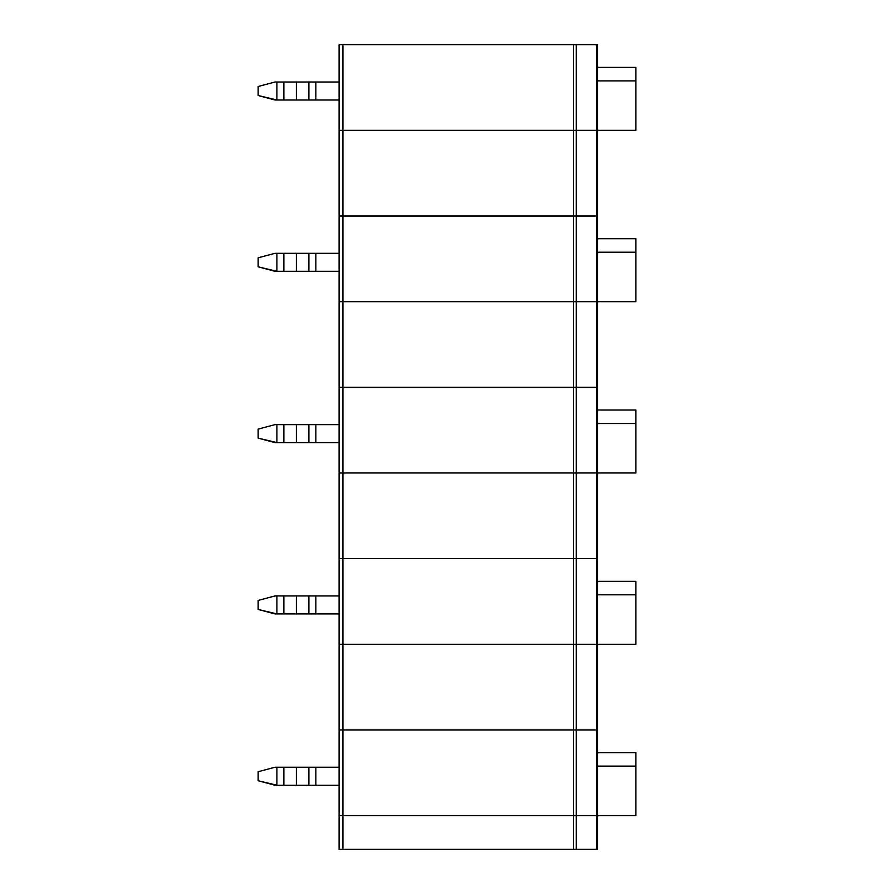 <?xml version="1.0" encoding="UTF-8"?>
<svg xmlns="http://www.w3.org/2000/svg" width="894" height="894" viewBox="0 0 894 894"><rect width="100%" height="100%" fill="white"/><g stroke="black" fill="none" stroke-linecap="round" stroke-linejoin="round"><path stroke-width="1.34" d="M342.916 849.3L342.916 815.574L339.094 815.574L339.094 849.3L576.261 849.3L576.261 815.574L573.557 815.574L573.557 849.3L573.557 815.574L342.916 815.574L342.916 849.3L339.094 849.3L339.094 815.574L576.261 815.574L576.261 849.3L596.499 849.3L596.499 815.574L576.261 815.574L596.499 815.574L596.499 849.3L597.628 849.3L597.628 815.574L596.499 815.574L597.628 815.574L597.628 849.3L342.916 849.3M283.856 785.234L296.372 785.234L296.372 767.242L283.856 767.242L283.856 785.234L283.856 767.242L274.939 767.242L258.154 771.745L258.154 780.73L276.905 785.234L276.905 767.242L276.905 785.234L283.856 785.234L274.939 785.234L258.154 780.73L258.154 771.745L274.939 767.242L296.372 767.242L296.372 785.234L308.888 785.234L308.888 767.242L296.372 767.242L308.888 767.242L308.888 785.234L315.85 785.234L315.85 767.242L308.888 767.242L339.094 767.242L315.85 767.242L315.85 785.234L339.094 785.234L283.856 785.234M635.846 766.124L635.846 815.574L635.846 766.124L597.628 766.124L635.846 766.124L635.846 752.636L635.846 766.124M597.628 815.574L635.846 815.574L597.628 815.574L597.628 729.929L597.628 815.574L596.499 815.574L597.628 815.574M597.628 752.636L635.846 752.636L597.628 752.636M597.628 729.929L596.499 729.929L596.499 815.574L596.499 729.929L576.261 729.929L576.261 815.574L596.499 815.574L576.261 815.574L576.261 729.929L573.557 729.929L573.557 815.574L576.261 815.574L573.557 815.574L573.557 729.929L342.916 729.929L342.916 815.574L573.557 815.574L342.916 815.574L342.916 729.929L339.094 729.929L339.094 815.574L342.916 815.574L339.094 815.574L339.094 729.929L597.628 729.929L597.628 644.272L635.846 644.272L635.846 594.812L635.846 644.272L597.628 644.272L597.628 558.616L597.628 644.272L596.499 644.272L597.628 644.272L596.499 644.272L596.499 558.616L596.499 644.272L576.261 644.272L596.499 644.272L576.261 644.272L576.261 558.616L576.261 644.272L573.557 644.272L576.261 644.272L573.557 644.272L573.557 558.616L573.557 644.272L342.916 644.272L573.557 644.272L342.916 644.272L342.916 558.616L342.916 644.272L339.094 644.272L342.916 644.272L339.094 644.272L339.094 558.616L339.094 729.929L339.094 644.272L342.916 644.272L342.916 729.929L342.916 644.272L573.557 644.272L573.557 729.929L573.557 644.272L576.261 644.272L576.261 729.929L576.261 644.272L596.499 644.272L596.499 729.929L596.499 644.272L597.628 644.272L597.628 729.929L596.499 729.929L597.628 729.929M283.856 613.921L296.372 613.921L296.372 595.94L283.856 595.94L283.856 613.921L283.856 595.94L274.939 595.94L258.154 600.433L258.154 609.429L276.905 613.921L276.905 595.94L276.905 613.921L283.856 613.921L274.939 613.921L258.154 609.429L258.154 600.433L274.939 595.94L296.372 595.94L296.372 613.921L308.888 613.921L308.888 595.94L296.372 595.94L308.888 595.94L308.888 613.921L315.85 613.921L315.85 595.94L308.888 595.94L339.094 595.94L315.85 595.94L315.85 613.921L339.094 613.921L283.856 613.921M635.846 581.323L635.846 594.812L597.628 594.812L635.846 594.812L635.846 581.323L597.628 581.323L635.846 581.323M597.628 558.616L339.094 558.616L597.628 558.616L597.628 472.971L635.846 472.971L635.846 423.51L635.846 472.971L597.628 472.971L597.628 387.314L597.628 472.971L596.499 472.971L597.628 472.971L596.499 472.971L596.499 387.314L596.499 472.971L576.261 472.971L596.499 472.971L576.261 472.971L576.261 387.314L576.261 472.971L573.557 472.971L576.261 472.971L573.557 472.971L573.557 387.314L573.557 472.971L342.916 472.971L573.557 472.971L342.916 472.971L342.916 387.314L342.916 472.971L339.094 472.971L342.916 472.971L339.094 472.971L339.094 387.314L339.094 558.616L339.094 472.971L342.916 472.971L342.916 558.616L342.916 472.971L573.557 472.971L573.557 558.616L573.557 472.971L576.261 472.971L576.261 558.616L576.261 472.971L596.499 472.971L596.499 558.616L596.499 472.971L597.628 472.971L597.628 558.616L596.499 558.616L597.628 558.616M283.856 442.619L296.372 442.619L296.372 424.628L283.856 424.628L283.856 442.619L283.856 424.628L274.939 424.628L258.154 429.131L258.154 438.116L276.905 442.619L276.905 424.628L276.905 442.619L283.856 442.619L274.939 442.619L258.154 438.116L258.154 429.131L274.939 424.628L296.372 424.628L296.372 442.619L308.888 442.619L308.888 424.628L296.372 424.628L308.888 424.628L308.888 442.619L315.85 442.619L315.85 424.628L308.888 424.628L339.094 424.628L315.85 424.628L315.85 442.619L339.094 442.619L283.856 442.619M635.846 410.022L635.846 423.51L597.628 423.51L635.846 423.51L635.846 410.022L597.628 410.022L635.846 410.022M597.628 387.314L339.094 387.314L597.628 387.314L597.628 301.658L635.846 301.658L635.846 252.197L635.846 301.658L597.628 301.658L597.628 216.002L597.628 301.658L596.499 301.658L597.628 301.658L596.499 301.658L596.499 216.002L596.499 301.658L576.261 301.658L596.499 301.658L576.261 301.658L576.261 216.002L576.261 301.658L573.557 301.658L576.261 301.658L573.557 301.658L573.557 216.002L573.557 301.658L342.916 301.658L573.557 301.658L342.916 301.658L342.916 216.002L342.916 301.658L339.094 301.658L342.916 301.658L339.094 301.658L339.094 216.002L339.094 387.314L339.094 301.658L342.916 301.658L342.916 387.314L342.916 301.658L573.557 301.658L573.557 387.314L573.557 301.658L576.261 301.658L576.261 387.314L576.261 301.658L596.499 301.658L596.499 387.314L596.499 301.658L597.628 301.658L597.628 387.314L596.499 387.314L597.628 387.314M283.856 271.307L296.372 271.307L296.372 253.326L283.856 253.326L283.856 271.307L283.856 253.326L274.939 253.326L258.154 257.818L258.154 266.814L276.905 271.307L276.905 253.326L276.905 271.307L283.856 271.307L274.939 271.307L258.154 266.814L258.154 257.818L274.939 253.326L296.372 253.326L296.372 271.307L308.888 271.307L308.888 253.326L296.372 253.326L308.888 253.326L308.888 271.307L315.85 271.307L315.85 253.326L308.888 253.326L339.094 253.326L315.85 253.326L315.85 271.307L339.094 271.307L283.856 271.307M635.846 238.709L635.846 252.197L597.628 252.197L635.846 252.197L635.846 238.709L597.628 238.709L635.846 238.709M597.628 216.002L339.094 216.002L597.628 216.002L597.628 130.356L635.846 130.356L635.846 80.896L635.846 130.356L597.628 130.356L597.628 44.7L597.628 130.356L596.499 130.356L597.628 130.356L596.499 130.356L596.499 44.7L596.499 130.356L576.261 130.356L596.499 130.356L576.261 130.356L576.261 44.7L576.261 130.356L573.557 130.356L576.261 130.356L573.557 130.356L573.557 44.7L573.557 130.356L342.916 130.356L573.557 130.356L342.916 130.356L342.916 44.7L342.916 130.356L339.094 130.356L342.916 130.356L339.094 130.356L339.094 44.7L339.094 216.002L339.094 130.356L342.916 130.356L342.916 216.002L342.916 130.356L573.557 130.356L573.557 216.002L573.557 130.356L576.261 130.356L576.261 216.002L576.261 130.356L596.499 130.356L596.499 216.002L596.499 130.356L597.628 130.356L597.628 216.002L596.499 216.002L597.628 216.002M283.856 100.005L296.372 100.005L296.372 82.013L283.856 82.013L283.856 100.005L283.856 82.013L274.939 82.013L258.154 86.517L258.154 95.513L276.905 100.005L276.905 82.013L276.905 100.005L283.856 100.005L274.939 100.005L258.154 95.513L258.154 86.517L274.939 82.013L296.372 82.013L296.372 100.005L308.888 100.005L308.888 82.013L296.372 82.013L308.888 82.013L308.888 100.005L315.85 100.005L315.85 82.013L308.888 82.013L339.094 82.013L315.85 82.013L315.85 100.005L339.094 100.005L283.856 100.005M635.846 67.408L635.846 80.896L597.628 80.896L635.846 80.896L635.846 67.408L597.628 67.408L635.846 67.408M597.628 44.7L339.094 44.7L597.628 44.7M339.094 729.929L596.499 729.929L339.094 729.929M339.094 558.616L596.499 558.616L339.094 558.616M339.094 387.314L596.499 387.314L339.094 387.314M339.094 216.002L596.499 216.002L339.094 216.002"/></g></svg>
